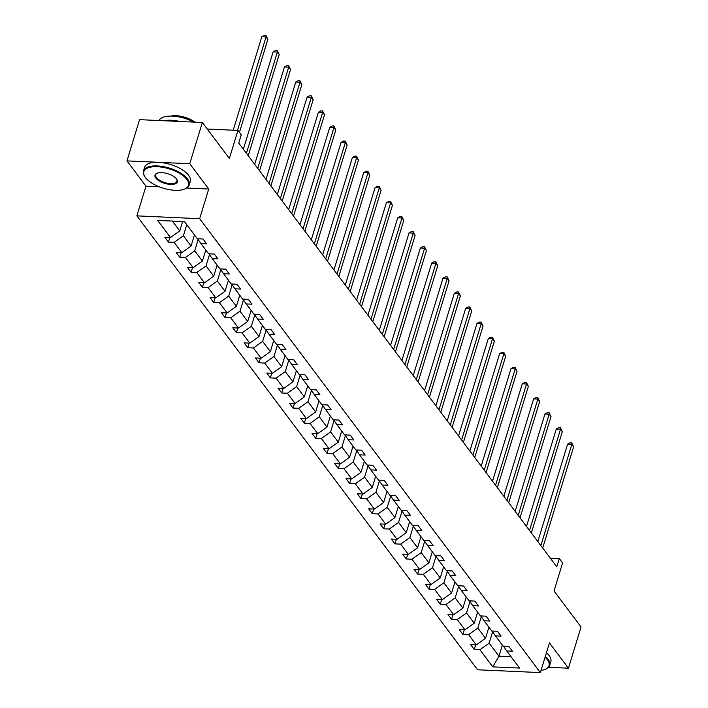 <?xml version="1.0" encoding="UTF-8"?>
<svg xmlns="http://www.w3.org/2000/svg" width="708" height="708" viewBox="0 0 708 708"><rect width="100%" height="100%" fill="white"/><g stroke="black" fill="none" stroke-linecap="round" stroke-linejoin="round"><path stroke-width="1.06" d="M186.726 188.018L208.736 189.009L189.753 163.716L126.962 160.893L139.564 119.652L202.364 122.484L229.365 158.459L237.941 130.422L207.285 129.042M189.753 163.716L202.364 122.484M548.523 667.308L568.435 668.202L581.038 626.969L554.037 590.985L562.603 562.949L559.302 558.541L550.284 558.143M136.865 215.869L477.573 669.777L540.372 672.6L199.665 218.701L136.865 215.869L145.945 186.186L159.185 186.779M126.962 160.893L145.945 186.186M492.626 631.828L489.166 643.138L498.972 656.192L492.768 666.856L479.918 649.74L474.236 649.484L475.643 644.873M502.353 645.112L498.972 656.192L511.079 656.732M489.166 643.138L479.918 649.74M481.298 616.739L477.838 628.049L485.538 638.297L476.289 644.908L470.608 644.652L474.236 649.484M476.289 644.908L468.599 634.651L462.908 634.395L464.315 629.784M469.97 601.65L466.519 612.96L474.21 623.208L464.961 629.819L459.28 629.562L462.908 634.395M464.961 629.819L457.271 619.562L451.58 619.305L452.996 614.703M458.651 586.56L455.191 597.871L462.89 608.119L453.642 614.73L447.952 614.473L451.58 619.305M453.642 614.73L445.943 604.473L440.261 604.225L441.668 599.614M447.323 571.471L443.863 582.781L451.562 593.03L442.314 599.641L436.632 599.384L440.261 604.225M442.314 599.641L434.615 589.392L428.933 589.136L430.34 584.525M435.995 556.391L432.544 567.692L440.234 577.949L430.986 584.551L425.304 584.295L428.933 589.136M430.986 584.551L423.296 574.303L417.605 574.046L419.021 569.436M424.667 541.301L421.216 552.603L428.906 562.86L419.667 569.462L413.976 569.205L417.605 574.046M419.667 569.462L411.968 559.214L406.286 558.957L407.693 554.346M413.348 526.212L409.888 537.514L417.587 547.771L408.339 554.373L402.648 554.116L406.286 558.957M408.339 554.373L400.639 544.125L394.958 543.868L396.365 539.257M402.02 511.123L398.56 522.433L406.259 532.682L397.011 539.284L391.329 539.036L394.958 543.868M397.011 539.284L389.32 529.035L383.63 528.779L385.037 524.168M390.692 496.034L387.241 507.344L394.931 517.592L385.683 524.203L380.001 523.947L383.63 528.779M385.683 524.203L377.992 513.946L372.302 513.689L373.718 509.079M379.373 480.944L375.913 492.255L383.603 502.503L374.364 509.114L368.673 508.857L372.302 513.689M374.364 509.114L366.664 498.857L360.983 498.6L362.39 493.998M368.045 465.855L364.585 477.165L372.284 487.414L363.036 494.025L357.354 493.768L360.983 498.6M363.036 494.025L355.336 483.768L349.655 483.52L351.062 478.909M356.717 450.766L353.257 462.076L360.956 472.325L351.708 478.935L346.026 478.679L349.655 483.52M351.708 478.935L344.017 468.687L338.327 468.43L339.734 463.82M345.389 435.685L341.937 446.987L349.628 457.244L340.389 463.846L334.698 463.59L338.327 468.43M340.389 463.846L332.689 453.598L327.007 453.341L328.415 448.73M334.07 420.596L330.609 431.898L338.309 442.155L329.061 448.757L323.37 448.5L327.007 453.341M329.061 448.757L321.361 438.509L315.68 438.252L317.087 433.641M322.742 405.507L319.281 416.808L326.981 427.066L317.733 433.668L312.051 433.411L315.68 438.252M317.733 433.668L310.042 423.419L304.351 423.163L305.759 418.552M311.414 390.418L307.962 401.728L315.653 411.976L306.405 418.578L300.723 418.331L304.351 423.163M306.405 418.578L298.714 408.33L293.024 408.074L294.44 403.463M300.086 375.329L296.634 386.639L304.325 396.887L295.086 403.498L289.395 403.241L293.024 408.074M295.086 403.498L287.386 393.241L281.704 392.984L283.111 388.373M288.767 360.239L285.306 371.55L293.006 381.798L283.758 388.409L278.067 388.152L281.704 392.984M283.758 388.409L276.058 378.152L270.376 377.895L271.784 373.293M277.439 345.15L273.978 356.46L281.678 366.709L272.43 373.32L266.748 373.063L270.376 377.895M272.43 373.32L264.739 363.062L259.048 362.815L260.456 358.204M266.111 330.061L262.659 341.371L270.35 351.619L261.102 358.23L255.42 357.974L259.048 362.815M261.102 358.23L253.411 347.982L247.72 347.725L249.136 343.115M254.791 314.98L251.331 326.282L259.031 336.539L249.782 343.141L244.092 342.884L247.72 347.725M249.782 343.141L242.083 332.893L236.401 332.636L237.808 328.025M243.464 299.891L240.003 311.193L247.703 321.45L238.454 328.052L232.773 327.795L236.401 332.636M238.454 328.052L230.755 317.804L225.073 317.547L226.48 312.936M232.136 284.802L228.684 296.103L236.375 306.36L227.126 312.963L221.445 312.706L225.073 317.547M227.126 312.963L219.436 302.714L213.745 302.458L215.161 297.847M220.808 269.713L217.356 281.023L225.047 291.271L215.807 297.873L210.117 297.625L213.745 302.458M215.807 297.873L208.108 287.625L202.426 287.368L203.833 282.757M209.488 254.623L206.028 265.934L213.727 276.182L204.479 282.793L198.789 282.536L202.426 287.368M204.479 282.793L196.78 272.536L191.098 272.279L192.505 267.668M198.16 239.534L194.7 250.844L202.399 261.093L193.151 267.704L187.47 267.447L191.098 272.279M193.151 267.704L185.461 257.446L179.77 257.19L181.177 252.588M186.762 224.675L183.381 235.755L191.072 246.003L181.823 252.614L176.142 252.358L179.77 257.19M181.823 252.614L174.133 242.357L168.442 242.109L169.858 237.499M172.354 221.064L179.752 230.914L170.504 237.525L164.814 237.269L168.442 242.109M170.504 237.525L157.654 220.409L184.469 221.613L197.32 238.729L203.001 238.985L206.63 243.826L200.948 243.57L208.648 253.818L214.329 254.075L217.958 258.916L212.276 258.659L219.967 268.907L225.657 269.164L229.286 273.996L223.595 273.748L231.295 283.996L236.976 284.253L240.614 289.085L234.923 288.829L242.623 299.086L248.304 299.342L251.933 304.174L246.251 303.918L253.942 314.175L259.632 314.432L263.261 319.264L257.579 319.007L265.27 329.264L270.96 329.512L274.589 334.353L268.898 334.096L276.598 344.345L282.28 344.601L285.908 349.442L280.226 349.186L287.926 359.434L293.608 359.691L297.236 364.531L291.554 364.275L299.245 374.523L304.936 374.78L308.564 379.621L302.874 379.364L310.573 389.612L316.255 389.869L319.892 394.701L314.202 394.453L321.901 404.702L327.583 404.958L331.211 409.79L325.53 409.534L333.22 419.791L338.911 420.048L342.539 424.88L336.858 424.623L344.548 434.88L350.239 435.137L353.867 439.969L348.177 439.712L355.876 449.969L361.558 450.217L365.195 455.058L359.505 454.801L367.204 465.05L372.886 465.306L376.514 470.147L370.833 469.891L378.523 480.139L384.214 480.396L387.842 485.237L382.152 484.98L389.851 495.228L395.533 495.485L399.17 500.326L393.48 500.069L401.179 510.318L406.861 510.574L410.49 515.406L404.808 515.159L412.499 525.407L418.189 525.663L421.818 530.496L416.136 530.239L423.827 540.496L429.517 540.753L433.146 545.585L427.455 545.328L435.154 555.585L440.836 555.842L444.474 560.674L438.783 560.417L446.483 570.675L452.164 570.922L455.793 575.763L450.111 575.507L457.802 585.755L463.492 586.012L467.121 590.853L461.439 590.596L469.13 600.844L474.82 601.101L478.449 605.942L472.758 605.685L480.458 615.933L486.139 616.19L489.768 621.031L484.086 620.774L491.786 631.023L497.467 631.279L501.096 636.111L495.414 635.864L503.105 646.112L508.795 646.369L512.424 651.201L506.733 650.944L519.584 668.069L492.768 666.856M237.941 130.422L241.242 134.821L238.729 143.069L556.78 566.789L559.302 558.541M492.078 631.04L495.414 635.864M488.927 627.217L485.538 638.297M477.838 628.049L468.599 634.651M480.75 615.951L484.086 620.774M477.599 612.128L474.21 623.208M466.519 612.96L457.271 619.562M469.431 600.862L472.758 605.685M466.271 597.039L462.89 608.119M455.191 597.871L445.943 604.473M458.103 585.773L461.439 590.596M454.952 581.949L451.562 593.03M443.863 582.781L434.615 589.392M446.775 570.683L450.111 575.507M443.624 566.869L440.234 577.949M432.544 567.692L423.296 574.303M435.447 555.594L438.783 560.417M432.296 551.78L428.906 562.86M421.216 552.603L411.968 559.214M424.127 540.505L427.455 545.328M420.968 536.691L417.587 547.771M409.888 537.514L400.639 544.125M412.799 525.416L416.136 530.239M409.649 521.601L406.259 532.682M398.56 522.433L389.32 529.035M401.471 510.335L404.808 515.159M398.321 506.512L394.931 517.592M387.241 507.344L377.992 513.946M390.152 495.246L393.48 500.069M386.993 491.423L383.603 502.503M375.913 492.255L366.664 498.857M378.824 480.157L382.152 484.98M375.674 476.334L372.284 487.414M364.585 477.165L355.336 483.768M367.496 465.067L370.833 469.891M364.346 461.244L360.956 472.325M353.257 462.076L344.017 468.687M356.168 449.978L359.505 454.801M353.018 446.164L349.628 457.244M341.937 446.987L332.689 453.598M344.849 434.889L348.177 439.712M341.69 431.075L338.309 442.155M330.609 431.898L321.361 438.509M333.521 419.8L336.858 424.623M330.37 415.985L326.981 427.066M319.281 416.808L310.042 423.419M322.193 404.711L325.53 409.534M319.043 400.896L315.653 411.976M307.962 401.728L298.714 408.33M310.865 389.63L314.202 394.453M307.714 385.807L304.325 396.887M296.634 386.639L287.386 393.241M299.546 374.541L302.874 379.364M296.386 370.718L293.006 381.798M285.306 371.55L276.058 378.152M288.218 359.452L291.554 364.275M285.067 355.628L281.678 366.709M273.978 356.46L264.739 363.062M276.89 344.362L280.226 349.186M273.739 340.539L270.35 351.619M262.659 341.371L253.411 347.982M265.571 329.273L268.898 334.096M262.411 325.459L259.031 336.539M251.331 326.282L242.083 332.893M254.243 314.184L257.579 319.007M251.092 310.37L247.703 321.45M240.003 311.193L230.755 317.804M242.915 299.095L246.251 303.918M239.764 295.28L236.375 306.36M228.684 296.103L219.436 302.714M231.587 284.005L234.923 288.829M228.436 280.191L225.047 291.271M217.356 281.023L208.108 287.625M220.268 268.925L223.595 273.748M217.108 265.102L213.727 276.182M206.028 265.934L196.78 272.536M208.94 253.836L212.276 258.659M205.789 250.012L202.399 261.093M194.7 250.844L185.461 257.446M197.612 238.746L200.948 243.57M194.461 234.923L191.072 246.003M183.381 235.755L174.133 242.357M208.736 189.009L199.665 218.701M568.435 668.202L549.452 642.908L540.372 672.6M182.62 221.533L179.752 230.914M503.406 646.121L506.733 650.944M237.481 130.396L266.049 36.949L267.863 39.374L239.428 132.396M233.233 130.21L261.81 36.763L266.049 36.949L265.978 35.48L267.863 39.374M261.81 36.763L264.279 35.4L265.978 35.48M186.877 179.451A23.346 10.116 -163 0 0 157.672 166.734A23.346 10.116 -163 0 0 145.175 177.177A23.346 10.116 -163 0 0 145.467 177.584A23.346 10.116 -163 0 0 163.601 188.301A23.346 10.116 -163 0 0 184.328 189.151A23.346 10.116 -163 0 0 186.877 179.451M144.998 176.92A23.922 10.363 17 0 1 144.804 176.646A23.922 10.363 17 0 1 143.45 171.026A23.922 10.363 17 0 1 163.185 166.619A23.922 10.363 17 0 1 187.54 178.974A23.922 10.363 17 0 1 189.195 185.018A23.922 10.363 17 0 1 184.93 188.921A23.922 10.363 17 0 1 184.62 189.027M176.522 178.982A11.673 5.053 17 0 1 176.673 179.186A11.673 5.053 17 0 1 170.424 184.407A11.673 5.053 17 0 1 155.822 178.053A11.673 5.053 17 0 1 157.088 173.203A11.673 5.053 17 0 1 167.46 173.628A11.673 5.053 17 0 1 176.522 178.982M157.406 173.088A11.098 4.806 -163 0 0 155.707 174.779A11.098 4.806 -163 0 0 156.477 177.575A11.098 4.806 -163 0 0 167.778 183.319A11.098 4.806 -163 0 0 176.938 181.266A11.098 4.806 -163 0 0 176.478 178.92M158.955 120.528A23.922 10.363 17 0 1 193.797 122.095M163.982 120.749A23.922 10.363 17 0 1 179.743 121.466M170.955 116.085A17.222 7.461 17 0 1 194.912 122.148M143.45 171.026L144.556 167.398A23.922 10.363 17 0 1 164.3 162.99A23.922 10.363 17 0 1 188.647 175.345A23.922 10.363 17 0 1 190.31 181.39L189.195 185.018M541.045 670.405A23.346 10.116 -163 0 0 544.859 669.458A23.346 10.116 -163 0 0 547.408 659.759A23.346 10.116 -163 0 0 545.072 657.245M545.328 656.405A23.922 10.363 17 0 1 548.063 659.281A23.922 10.363 17 0 1 549.727 665.325A23.922 10.363 17 0 1 545.461 669.219A23.922 10.363 17 0 1 545.151 669.334M546.434 652.776A23.922 10.363 17 0 1 549.178 655.652A23.922 10.363 17 0 1 550.833 661.697L549.727 665.325M246.411 153.309L277.377 52.038L279.191 54.463L248.225 155.725M243.357 149.238L273.129 51.852L277.377 52.038L277.306 50.569L279.191 54.463M273.129 51.852L275.607 50.489L277.306 50.569M257.739 168.398L288.696 67.127L290.519 69.543L259.553 170.814M254.685 164.327L284.457 66.941L288.696 67.127L288.625 65.649L290.519 69.543M284.457 66.941L286.926 65.578L288.625 65.649M269.067 183.487L300.024 82.217L301.838 84.633L270.881 185.903M266.004 179.416L295.785 82.022L300.024 82.217L299.953 80.739L301.838 84.633M295.785 82.022L298.254 80.668L299.953 80.739M280.386 198.576L311.352 97.306L313.166 99.722L282.209 200.992M277.332 194.505L307.104 97.111L311.352 97.306L311.281 95.828L313.166 99.722M307.104 97.111L309.582 95.757L311.281 95.828M291.714 213.666L322.68 112.395L324.494 114.811L293.528 216.082M288.66 209.595L318.432 112.2L322.68 112.395L322.6 110.917L324.494 114.811M318.432 112.2L320.91 110.837L322.6 110.917M303.042 228.755L333.999 127.484L335.813 129.9L304.856 231.171M299.988 224.675L329.76 127.29L333.999 127.484L333.928 126.006L335.813 129.9M329.76 127.29L332.229 125.927L333.928 126.006M314.37 243.835L345.327 142.573L347.141 144.99L316.184 246.26M311.308 239.764L341.088 142.379L345.327 142.573L345.256 141.096L347.141 144.99M341.088 142.379L343.557 141.016L345.256 141.096M325.689 258.924L356.655 157.654L358.469 160.079L327.503 261.349M322.636 254.853L352.407 157.468L356.655 157.654L356.584 156.185L358.469 160.079M352.407 157.468L354.885 156.105L356.584 156.185M337.017 274.014L367.983 172.743L369.797 175.168L338.831 276.43M333.964 269.943L363.735 172.557L367.983 172.743L367.903 171.274L369.797 175.168M363.735 172.557L366.213 171.194L367.903 171.274M348.345 289.103L379.302 187.832L381.116 190.248L350.159 291.519M345.283 285.032L375.063 187.647L379.302 187.832L379.231 186.354L381.116 190.248M375.063 187.647L377.532 186.284L379.231 186.354M359.673 304.192L390.63 202.922L392.444 205.338L361.487 306.608M356.611 300.121L386.391 202.727L390.63 202.922L390.559 201.444L392.444 205.338M386.391 202.727L388.86 201.373L390.559 201.444M370.992 319.281L401.958 218.011L403.772 220.427L372.806 321.697M367.939 315.21L397.71 217.816L401.958 218.011L401.879 216.533L403.772 220.427M397.71 217.816L400.188 216.462L401.879 216.533M382.32 334.371L413.277 233.1L415.092 235.516L384.134 336.787M379.267 330.3L409.038 232.905L413.277 233.1L413.207 231.622L415.092 235.516M409.038 232.905L411.507 231.543L413.207 231.622M393.648 349.46L424.605 248.189L426.42 250.605L395.462 351.876M390.586 345.38L420.366 247.995L424.605 248.189L424.534 246.711L426.42 250.605M420.366 247.995L422.835 246.632L424.534 246.711M404.967 364.54L435.933 263.279L437.748 265.695L406.781 366.965M401.914 360.469L431.685 263.084L435.933 263.279L435.863 261.801L437.748 265.695M431.685 263.084L434.163 261.721L435.863 261.801M416.295 379.63L447.261 278.359L449.076 280.784L418.109 382.055M413.242 375.559L443.013 278.173L447.261 278.359L447.182 276.89L449.076 280.784M443.013 278.173L445.491 276.81L447.182 276.89M427.623 394.719L458.58 293.448L460.395 295.873L429.437 397.135M424.561 390.648L454.341 293.262L458.58 293.448L458.51 291.979L460.395 295.873M454.341 293.262L456.81 291.9L458.51 291.979M438.951 409.808L469.908 308.538L471.723 310.954L440.765 412.224M435.889 405.737L465.669 308.352L469.908 308.538L469.838 307.06L471.723 310.954M465.669 308.352L468.138 306.989L469.838 307.06M450.27 424.897L481.236 323.627L483.051 326.043L452.085 427.313M447.217 420.826L476.988 323.432L481.236 323.627L481.157 322.149L483.051 326.043M476.988 323.432L479.466 322.078L481.157 322.149M461.598 439.987L492.556 338.716L494.379 341.132L463.413 442.403M458.545 435.916L488.316 338.521L492.556 338.716L492.485 337.238L494.379 341.132M488.316 338.521L490.786 337.167L492.485 337.238M472.926 455.076L503.884 353.805L505.698 356.221L474.741 457.492M469.864 451.005L499.644 353.611L503.884 353.805L503.813 352.327L505.698 356.221M499.644 353.611L502.114 352.248L503.813 352.327M484.245 470.165L515.212 368.895L517.026 371.311L486.069 472.581M481.192 466.085L510.964 368.7L515.212 368.895L515.141 367.417L517.026 371.311M510.964 368.7L513.442 367.337L515.141 367.417M495.573 485.245L526.54 383.984L528.354 386.4L497.388 487.67M492.52 481.175L522.292 383.789L526.54 383.984L526.46 382.506L528.354 386.4M522.292 383.789L524.77 382.426L526.46 382.506M506.901 500.335L537.859 399.064L539.673 401.489L508.716 502.76M503.839 496.264L533.62 398.878L537.859 399.064L537.788 397.595L539.673 401.489M533.62 398.878L536.089 397.515L537.788 397.595M518.229 515.424L549.187 414.153L551.001 416.578L520.044 517.84M515.167 511.353L544.948 413.968L549.187 414.153L549.116 412.684L551.001 416.578M544.948 413.968L547.417 412.605L549.116 412.684M529.549 530.513L560.515 429.243L562.329 431.659L531.363 532.929M526.495 526.442L556.267 429.057L560.515 429.243L560.444 427.765L562.329 431.659M556.267 429.057L558.745 427.694L560.444 427.765M540.877 545.602L571.834 444.332L573.657 446.748L542.691 548.019M537.823 541.531L567.595 444.137L571.834 444.332L571.763 442.854L573.657 446.748M567.595 444.137L570.064 442.783L571.763 442.854M145.175 177.177L144.804 176.646M184.328 189.151L184.93 188.921M544.859 669.458L545.461 669.219"/></g></svg>
